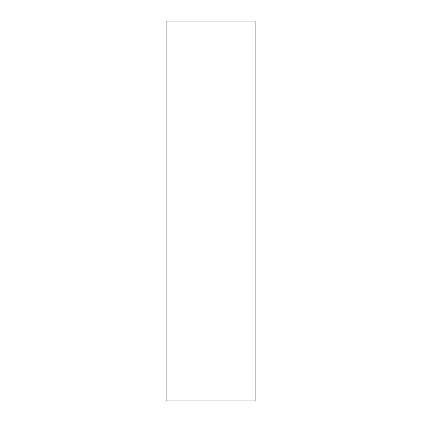 <?xml version="1.0" encoding="UTF-8"?>
<svg xmlns="http://www.w3.org/2000/svg" width="422" height="422" viewBox="0 0 422 422"><rect width="100%" height="100%" fill="white"/><g stroke="black" fill="none" stroke-linecap="round" stroke-linejoin="round"><path stroke-width="0.63" d="M255.859 400.9L255.859 21.1L166.141 21.1L166.141 400.9L255.859 400.9"/></g></svg>
